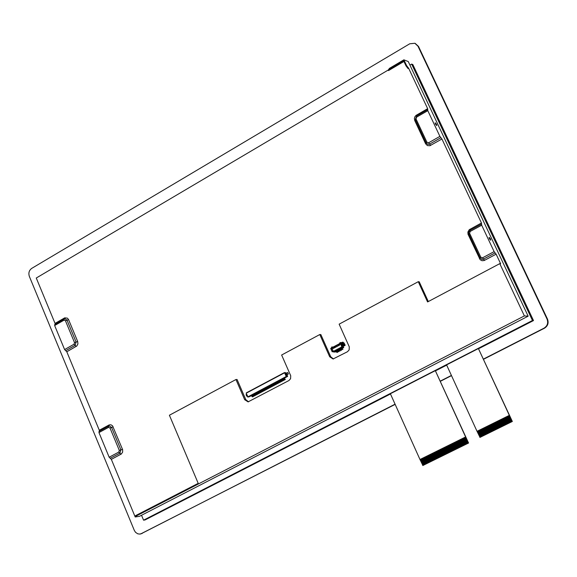 <?xml version="1.0" encoding="UTF-8"?>
<svg xmlns="http://www.w3.org/2000/svg" width="577" height="577" viewBox="0 0 577 577"><rect width="100%" height="100%" fill="white"/><g stroke="black" fill="none" stroke-linecap="round" stroke-linejoin="round"><path stroke-width="0.87" d="M483.338 359.132L544.024 328.169C547.422 325.976 548.431 322.94 547.039 319.059L417.972 46.196L414.87 43.268L409.742 43.78L31.721 268.384C29.081 270.353 28.295 273.029 29.355 276.419L134.311 530.393L135.537 532.333L137.773 533.826L139.822 534.078L141.495 533.581L395.072 404.181M440.172 381.166L451.409 375.432M533.494 320.56L532.47 320.495L411.646 64.083L412.836 64.552L533.494 320.56L478.535 348.768M446.685 365.118L435.469 370.874M390.478 393.968L145.087 519.935L143.565 520.173L532.47 320.495M415.202 43.412L418.491 46.412L547.486 319.081C548.871 322.961 547.869 325.998 544.464 328.19L483.432 359.334M451.502 375.627L440.265 381.361M395.158 404.376L140.644 533.941M435.325 370.658L468.574 443.013L422.891 465.509L419.984 459.508L465.617 436.962L435.325 370.658L390.369 393.738L419.984 459.508M478.398 348.551L512.34 421.462L480.006 437.388L477.035 431.315L509.34 415.353L478.398 348.551L446.576 364.888L477.035 431.315M141.531 515.268L143.565 520.173M411.646 64.083L409.922 65.1M478.629 430.55L481.196 436.753L478.398 430.658L477.828 430.94L480.619 437.034L477.821 430.947L477.482 431.113L480.273 437.207L481.189 436.753L478.398 430.658L490.118 424.874M480.273 437.207L479.876 437.402M509.34 415.353L512.34 421.462M512.217 421.477L511.806 421.679L508.972 415.548L511.813 421.679L511.229 421.96L508.395 415.837L509.383 415.346M510.876 422.133L511.229 421.96L508.395 415.837L508.041 416.01L510.652 422.249L508.041 416.01M504.558 417.734L507.392 423.85L506.808 424.138L503.981 418.015L507.226 416.414L510.299 422.422L510.645 422.249L507.818 416.125M510.299 422.422L507.226 416.414L510.068 422.537L509.484 422.818L506.656 416.695L509.484 422.818L508.9 423.107L506.072 416.983L508.907 423.107L508.561 423.28L505.488 417.272L508.323 423.395L507.738 423.677L504.911 417.56L507.746 423.677M507.161 423.965L504.334 417.842L507.161 423.965M506.815 424.138L503.981 418.022M506.231 424.42L506.577 424.254L503.757 418.13L503.404 418.303L506.238 424.42L503.404 418.303M505.647 424.708L506 424.535L503.173 418.419L502.819 418.592L505.423 424.823L502.819 418.592M505.07 424.997L505.416 424.823L502.596 418.707L502.242 418.873L505.077 424.997L502.242 418.88M504.493 425.278L504.839 425.105L502.019 418.989L501.665 419.162L504.262 425.393L501.665 419.162M503.909 425.566L504.262 425.393L501.435 419.277L501.081 419.45L503.678 425.682L501.088 419.45M496.458 421.737L499.285 427.846L498.701 428.134L495.881 422.018L500.273 419.847L503.332 425.848L503.678 425.682L500.858 419.566M503.339 425.848L500.273 419.847M499.927 420.02L502.755 426.136L503.101 425.963L500.281 419.847M502.755 426.136L499.696 420.135M499.35 420.308L502.17 426.425L502.517 426.252L499.704 420.135M502.17 426.425L499.119 420.424L501.947 426.533L501.363 426.821L498.542 420.705L501.363 426.821L500.786 427.103L497.958 420.994L500.786 427.103L500.201 427.391L497.381 421.275L500.209 427.391M497.035 421.448L499.855 427.564L500.201 427.391M499.862 427.564L496.804 421.563L499.632 427.672M498.701 428.134L495.881 422.025M498.124 428.415L498.47 428.242L495.657 422.133L495.304 422.306L497.893 428.531L495.304 422.306M497.54 428.704L497.893 428.531L495.08 422.422L494.727 422.588L497.309 428.812L494.727 422.595M496.963 428.985L497.309 428.812L494.503 422.703L494.15 422.876L496.739 429.1L494.15 422.876M496.386 429.266L496.732 429.1L493.926 422.991L493.573 423.165L496.162 429.382L493.573 423.165M495.809 429.555L496.155 429.382L493.349 423.273L492.996 423.446L495.585 429.67L492.996 423.446M495.232 429.836L495.578 429.67L492.772 423.561L492.419 423.734L495.008 429.952L492.419 423.734M494.655 430.125L495.001 429.952L492.195 423.843L491.842 424.016L494.662 430.125L491.842 424.016M494.078 430.406L494.424 430.233L491.618 424.131L491.265 424.304L493.854 430.521L491.265 424.304M493.501 430.687L493.847 430.521L491.041 424.412L490.688 424.585L493.277 430.803L490.688 424.585M492.924 430.976L493.27 430.803L490.464 424.701L490.111 424.867L492.7 431.091L489.88 424.982L492.7 431.091L492.116 431.372L489.31 425.271L492.123 431.372L491.539 431.654L488.733 425.552L491.546 431.654L490.962 431.942L488.156 425.84M487.81 426.006L490.623 432.108L490.962 431.942L488.164 425.84M490.623 432.108L487.579 426.122M487.233 426.295L490.046 432.397L490.385 432.223L487.587 426.122M490.046 432.397L487.01 426.403L489.815 432.505L489.238 432.793L486.433 426.691L489.238 432.793L488.661 433.075L485.856 426.973L488.669 433.075M485.509 427.146L488.315 433.248L488.661 433.075M488.322 433.24L485.279 427.261L488.092 433.356M484.94 427.427L487.738 433.529L488.084 433.356M487.745 433.529L484.709 427.543L487.515 433.637M484.363 427.716L487.168 433.81L487.507 433.644M487.168 433.81L484.132 427.824L486.938 433.926L486.361 434.207L483.555 428.112L486.368 434.207L485.784 434.488L482.985 428.394L485.791 434.488L485.214 434.777L482.408 428.675L485.214 434.769L484.637 435.058L481.838 428.963L484.637 435.058L484.06 435.339L481.261 429.245L484.067 435.339L483.49 435.621L480.691 429.526L483.49 435.621L482.913 435.902L480.114 429.815M479.776 429.98L482.567 436.075L482.913 435.902L480.122 429.807M482.567 436.075L479.545 430.096L482.343 436.19L481.766 436.472L478.968 430.377L481.766 436.472L481.42 436.638M480.85 436.919L478.052 430.831M477.085 431.307L477.482 431.113M499.047 427.961L496.227 421.852L499.055 427.961M479.198 430.262L481.997 436.356M480.345 429.699L483.144 435.794M480.922 429.418L483.714 435.512M481.492 429.129L484.291 435.224M482.069 428.848L484.868 434.943M482.639 428.567L485.437 434.661M483.216 428.278L486.014 434.38M483.786 427.997L486.591 434.092M486.086 426.857L488.892 432.959M486.663 426.576L489.469 432.678M488.387 425.725L491.193 431.827M488.964 425.437L491.77 431.546M489.541 425.155L492.347 431.257M497.612 421.167L500.432 427.276M498.189 420.878L501.016 426.994M498.773 420.59L501.593 426.706M505.142 417.445L507.969 423.568M505.719 417.157L508.553 423.28M506.303 416.868L509.138 422.991M506.88 416.587L509.715 422.71M508.625 415.721L511.46 421.845M420.756 459.141L423.475 465.177L420.756 459.141L420.424 459.306L423.143 465.336L423.475 465.177L424.03 464.896L421.318 458.866L425.451 456.825M423.143 465.336L422.753 465.531M465.617 436.962L468.574 443.013M468.445 443.035L468.041 443.23L465.264 437.15L468.041 443.23L467.471 443.511L464.694 437.431L465.668 436.955M467.125 443.677L467.471 443.511L464.701 437.431L464.355 437.604L467.132 443.677L464.355 437.604M466.555 443.958L466.901 443.792L464.132 437.712L463.785 437.885L466.331 444.074L463.785 437.885M465.985 444.24L466.331 444.074L463.562 437.993L463.216 438.167L465.992 444.24L463.216 438.167M462.076 438.722L464.853 444.802L464.283 445.083L461.506 439.003L462.646 438.448L465.423 444.521L465.762 444.348L462.992 438.275M465.423 444.521L462.415 438.556L465.199 444.629L464.853 444.802M464.629 444.91L461.852 438.837L464.629 444.91M464.283 445.076L461.506 439.01M463.713 445.357L464.052 445.192L461.29 439.119L460.944 439.285L463.49 445.473L460.944 439.292M456.97 441.254L459.739 447.319L459.162 447.601L456.4 441.528L460.374 439.566L463.151 445.639L463.482 445.473L460.72 439.4M463.151 445.639L460.143 439.681L462.92 445.754M459.804 439.847L462.574 445.92L462.913 445.754M462.581 445.92L459.58 439.962L462.35 446.028L461.78 446.309L459.011 440.244L461.78 446.309L461.211 446.591L458.441 440.518M458.102 440.691L460.872 446.757L461.211 446.591L458.448 440.518M460.872 446.757L457.878 440.799L460.648 446.872M457.532 440.972L460.302 447.038L460.641 446.872M460.302 447.038L457.309 441.08L460.078 447.153L459.732 447.319M459.508 447.427L456.739 441.362L459.508 447.427M459.162 447.601L456.4 441.535M458.6 447.882L458.939 447.709L456.176 441.643L455.837 441.809L458.369 447.99L455.837 441.809M448.48 445.444L451.236 451.502L450.666 451.784L447.911 445.725L454.474 442.48L455.267 442.09L458.03 448.156L458.369 447.99M458.037 448.156L455.044 442.206L457.806 448.271L457.236 448.553L454.474 442.48M454.135 442.653L456.897 448.718L457.236 448.553L454.481 442.48M456.897 448.718L453.904 442.761L456.674 448.827L456.104 449.108L453.342 443.042L456.104 449.108L455.534 449.389L452.779 443.324L455.541 449.389L454.972 449.663L452.217 443.598L454.972 449.663L454.409 449.945L451.647 443.879L454.409 449.945M451.308 444.052L454.063 450.11L454.402 449.945M454.07 450.11L451.077 444.16L453.839 450.226L453.27 450.5L450.514 444.441L453.277 450.5L452.7 450.781L449.952 444.716L452.707 450.781L452.137 451.063L449.382 444.997L452.144 451.063L451.575 451.337L448.819 445.278L451.575 451.337L451.236 451.502M451.012 451.618L448.25 445.559L451.012 451.618M450.673 451.784L447.918 445.725M450.103 452.065L450.442 451.892L447.694 445.833L447.348 446.007L450.103 452.065L447.348 446.007M449.533 452.339L449.872 452.173L447.125 446.115L446.786 446.281L449.31 452.455L446.786 446.281M448.971 452.62L449.31 452.455L446.562 446.396L446.223 446.562L448.978 452.62L446.223 446.562M448.408 452.895L448.747 452.729L445.999 446.67L445.653 446.843L448.185 453.01L445.66 446.843M447.839 453.176L448.178 453.01L445.437 446.951L445.091 447.117L447.622 453.284L445.091 447.117M447.276 453.45L447.615 453.284L444.874 447.233L444.528 447.399L447.052 453.565L444.528 447.399M446.713 453.731L447.052 453.565L444.304 447.507L443.965 447.673L446.713 453.731L443.965 447.68M446.151 454.012L446.49 453.839L443.742 447.788L443.403 447.954L445.92 454.121L443.403 447.954M445.581 454.287L445.92 454.121L443.179 448.062L442.84 448.235L445.588 454.287L442.84 448.235M441.715 448.791L444.463 454.842L443.893 455.123L441.145 449.065L442.278 448.509L445.018 454.568L445.357 454.395L442.617 448.343M445.026 454.561L442.047 448.625L444.802 454.676L444.456 454.842M444.232 454.95L441.484 448.899L444.232 454.95M443.901 455.116L441.153 449.072M443.331 455.397L443.67 455.231L440.929 449.18L440.583 449.346L443.1 455.505L440.59 449.346M442.768 455.671L443.1 455.505L440.366 449.454L440.02 449.627L442.545 455.787L440.027 449.627M442.206 455.953L441.636 456.227L438.895 450.183L439.234 450.01L442.206 455.953L442.537 455.787M441.982 456.061L439.234 450.01L441.982 456.061M441.636 456.227L438.902 450.183M441.073 456.508L441.412 456.342L438.679 450.291L438.34 450.457L440.85 456.616L438.34 450.457M440.511 456.782L440.85 456.616L438.116 450.565L437.777 450.738L440.294 456.897L437.777 450.738M439.948 457.063L440.287 456.897L437.554 450.846L437.215 451.012L439.724 457.172L437.215 451.012M428.242 455.448L430.976 461.485L430.406 461.759L427.68 455.722L435.866 451.676L436.652 451.293L439.385 457.337L439.724 457.172M439.393 457.337L436.428 451.402L439.169 457.446L438.599 457.727L435.866 451.676L438.607 457.727L438.037 458.001L435.303 451.957L438.044 458.001L437.474 458.282L434.741 452.231L437.481 458.275L436.912 458.556L434.178 452.512L436.919 458.556M433.846 452.678L436.58 458.722L436.912 458.556M436.58 458.722L433.623 452.786L436.356 458.83L435.794 459.112L433.06 453.068L435.794 459.112L435.231 459.386L432.498 453.342L435.238 459.386L434.669 459.66L431.935 453.623M431.603 453.789L434.33 459.826L434.669 459.66L431.942 453.616M434.337 459.826L431.38 453.897L434.113 459.934L433.543 460.215L430.817 454.171M430.478 454.337L433.212 460.381L433.543 460.215L430.824 454.171M433.212 460.381L430.254 454.452L432.988 460.489L432.425 460.763L429.699 454.726L432.433 460.763L431.863 461.045L429.137 455.001L431.87 461.045M428.805 455.166L431.531 461.211L431.863 461.045M431.531 461.211L428.581 455.282L431.307 461.319L430.969 461.485M430.413 461.759L427.687 455.722M429.851 462.033L430.182 461.867L427.463 455.83L427.124 455.996L429.627 462.148L427.124 456.003M429.288 462.314L429.627 462.148L426.908 456.111L426.562 456.277L429.295 462.314L426.569 456.277M428.725 462.588L429.064 462.422L426.345 456.385L426.006 456.551L428.502 462.696L426.006 456.551M428.17 462.862L428.502 462.696L425.79 456.659L425.444 456.825L428.177 462.862L425.22 456.941L427.954 462.97L427.384 463.244L424.665 457.215L427.391 463.244L426.829 463.526L424.109 457.489L426.829 463.526L426.266 463.8L423.547 457.763L426.273 463.8L425.711 464.074L422.991 458.044L425.711 464.074L425.148 464.348L422.429 458.318L425.155 464.348L424.593 464.622L421.874 458.592M421.542 458.758L424.254 464.788L424.593 464.622L421.881 458.592M424.254 464.788L421.318 458.866L420.979 459.032L423.706 465.062M420.042 459.501L420.424 459.314M430.745 461.593L428.019 455.556L430.752 461.593M455.267 442.09L455.606 441.924L458.376 447.99M439.804 449.735L442.545 455.787M436.991 451.12L439.732 457.172M422.097 458.484L424.816 464.514M422.652 458.21L425.372 464.24M423.215 457.929L425.934 463.966M423.77 457.655L426.49 463.692M424.333 457.381L427.052 463.41M424.888 457.107L427.607 463.136M429.36 454.892L432.086 460.929M429.923 454.618L432.649 460.655M431.041 454.063L433.774 460.107M432.159 453.508L434.892 459.552M432.721 453.233L435.455 459.278M433.284 452.952L436.017 458.996M434.402 452.397L437.142 458.448M434.964 452.123L437.705 458.167M435.527 451.849L438.26 457.893M436.089 451.567L438.823 457.611M449.043 445.163L451.798 451.228M449.606 444.889L452.361 450.947M450.175 444.607L452.931 450.673M450.738 444.326L453.493 450.392M451.87 443.771L454.626 449.836M452.433 443.489L455.195 449.555M453.003 443.208L455.765 449.274M453.565 442.927L456.328 448.993M454.698 442.371L457.46 448.437M458.672 440.41L461.434 446.483M459.234 440.128L462.004 446.201M464.925 437.323L467.695 443.396M135.198 516.978L135.92 516.163L135.682 515.586L134.96 516.408L135.198 516.978L139.526 516.3L528.157 316.174L408.249 61.544L403.886 59.828L389.482 68.338L388.256 70.012L388.523 70.582L403.95 61.472M54.858 324.469L54.656 325.536L64.61 349.575L66.802 351.775L76.82 345.991L77.924 343.935L77.693 341.534L68.591 319.651L67.437 318.158L64.739 317.84L55.053 323.401L36.264 278.02L388.256 70.012M528.157 316.174L524.378 315.922L499.776 263.639L427.571 301.944L418.267 281.699L339.139 324.159L349.294 346.885L349.15 349.886L347.462 351.732L333.073 358.981L329.691 356.781L319.795 334.537L281.634 355.014L290.721 375.757L290.584 378.714L288.947 380.524L248.081 401.88L244.677 399.695L235.95 379.529L169.4 415.231L198.214 483.346L135.682 515.586M135.92 516.163L524.378 315.922M490.443 238.849L490.681 240.22L489.368 238.654L489.123 237.291L490.443 238.849M436.551 124.38L436.775 125.627L435.404 124.012L435.181 122.764L436.551 124.38M496.133 254.176L494.128 251.63L481.694 225.203L481.456 222.989L469.224 229.733L467.889 232.033L468.019 234.255L480.143 259.686L482.019 260.717L484.146 260.537L496.133 254.176L500.641 263.761L499.776 263.639M439.898 136.374L427.809 110.676L427.658 108.671L416.089 115.364L414.921 116.691L414.38 118.393L414.733 120.535L425.638 143.81L427.391 145.577L429.858 145.743L441.932 138.999L439.898 136.374L428.61 142.786L426.937 142.259L416.017 118.949L416.587 117.138L427.809 110.676M99.121 431.408L98.955 432.57L109.161 457.229L111.339 459.357L121.314 454.012L122.634 452.123L122.634 449.671L112.544 425.819L110.986 424.802L109.212 424.896L99.294 430.247L99.374 431.243M428.307 301.555L419.219 281.8L418.267 281.699M248.514 401.808L245.802 399.645L237.082 379.5L235.95 379.529M388.523 70.582L389.749 68.915L403.597 60.729L406.035 65.908L408.083 68.584L408.639 68.252L427.658 108.671M333.448 358.944L330.736 356.781L320.848 334.566L319.795 334.537M55.053 323.401L55.168 324.231M441.932 138.999L481.456 222.989M99.294 430.247L66.802 351.775M134.96 516.408L111.339 459.357M343.69 347.592L342.111 348.429M336.03 351.66L334.213 351.977M344.188 343.026L343.741 342.904L345.024 345.493L343.221 345.962M333.556 351.573L332.886 351.732M342.211 349.107L341.368 348.349L341.973 348.169L342.897 349.467L341.865 349.294L342.587 349.114M340.365 348.883L340.358 349.828L340.019 349.071L340.625 348.89L341.548 349.95L341.05 350.362L341.548 350.181M339.016 349.597L339.009 350.549L338.67 349.785L339.276 349.604L340.199 350.665L339.702 351.083L340.199 350.895M338.757 349.979L337.963 350.405L338.85 351.379L338.353 351.797L338.85 351.609M336.319 351.032L336.312 351.977L335.973 351.213L336.579 351.032L337.502 352.093L337.004 352.511L337.502 352.323M284.021 379.493L284.273 380.077L283.769 380.301L284.194 380.077L283.934 379.5L283.011 379.219L284.021 379.493M265.088 388.53L266.04 388.689L266.495 389.497L265.997 389.72L265.045 388.999M264.042 389.078L265.002 389.244L265.456 390.052L264.958 390.276L264.006 389.554M263.004 389.634L263.963 389.792L264.417 390.6L263.92 390.824L262.968 390.102M261.965 390.182L262.924 390.348L263.379 391.148L262.881 391.372L261.929 390.658M262.088 391.127L262.34 391.704L261.843 391.927L262.001 391.127L261.071 390.86L262.088 391.127M259.888 391.285L260.847 391.444L261.302 392.252L260.804 392.475L259.845 391.754M258.849 391.841L259.809 391.999L260.263 392.8L259.765 393.024L258.813 392.31M257.811 392.389L258.77 392.548L259.224 393.355L258.727 393.579L257.775 392.858M257.933 393.326L258.186 393.903L257.688 394.127L258.107 393.903L257.854 393.326L256.916 393.06L257.933 393.326M255.734 393.485L256.7 393.644L257.147 394.452L256.65 394.675L255.698 393.961M254.695 394.041L255.661 394.199L256.116 395L255.618 395.223L254.659 394.509M254.832 394.971L255.077 395.548L254.58 395.772L254.998 395.555L254.745 394.978L253.808 394.711L254.832 394.971M253.793 395.519L254.046 396.096L253.548 396.32L253.959 396.103L253.707 395.526L252.776 395.259L253.793 395.519M277.624 381.88L278.576 382.046L279.03 382.854L278.525 383.078L277.551 382.277M276.578 382.436L277.523 382.601L277.984 383.409L277.479 383.633L276.506 382.832M275.525 382.991L276.477 383.157L276.938 383.965L276.433 384.188L275.489 383.46M274.479 383.546L275.431 383.712L275.885 384.52L275.388 384.744L274.443 384.015M274.587 384.491L274.847 385.075L274.342 385.299L274.76 385.075L274.508 384.498L273.577 384.224L274.587 384.491M272.387 384.65L273.347 384.823L273.801 385.631L273.296 385.854L272.351 385.126M267.173 387.419L268.125 387.585L268.579 388.393L268.081 388.617L267.129 387.895M267.288 388.364L267.54 388.948L267.043 389.172L267.201 388.371L266.271 388.097L267.288 388.364M282.968 380.048L283.22 380.632L282.723 380.856L283.141 380.632L282.889 380.055L281.965 379.774L282.968 380.048M280.768 380.207L281.72 380.38L282.175 381.188L281.67 381.411L280.725 380.683M279.722 380.762L280.667 380.935L281.122 381.743L280.624 381.967L279.679 381.238M279.823 381.722L280.076 382.299L279.578 382.522L279.996 382.306L279.737 381.722L278.814 381.447L279.823 381.722M271.341 385.205L272.301 385.371L272.755 386.179L272.25 386.402L271.277 385.609M270.303 385.761L271.255 385.926L271.709 386.734L271.212 386.958L270.231 386.157M270.411 386.705L270.663 387.29L270.166 387.513L270.584 387.29L270.332 386.713L269.401 386.439L270.411 386.705M268.211 386.871L269.17 387.03L269.625 387.838L269.127 388.061L268.175 387.34M247.144 395.851L246.545 396.067L247.129 395.822M285.146 372.944L285.68 372.829L286.661 374.812L288.377 373.925L286.755 374.978M285.976 373.24L286.444 373.232M251.55 395.18L253.007 396.644L252.51 396.868L251.327 395.851L251.55 395.18L251.161 395.454M283.877 378.029L285.319 379.522L284.822 379.745L283.653 378.7L283.877 378.029L283.48 378.31M408.639 68.252L406.59 65.576L403.886 59.828M406.59 65.576L406.035 65.908M389.749 68.915L389.482 68.338M250.519 396.067L249.69 396.507M285.247 377.43L286.185 376.932L285.55 377.488M286.401 377.033L285.471 377.531M285.752 376.94L284.389 377.863M249.394 396.457L250.295 395.973L249.61 396.558M250.44 395.678L249.105 396.579M285.319 379.522L283.898 378.086M253.007 396.644L251.572 395.238M284.822 379.745L285.24 379.522M252.928 396.651L252.51 396.868M285.449 373.002L286.978 376.485L287.389 376.435M247.973 396.868L249.329 396.695L248.701 397.005L251.269 395.707M284.584 372.735L284.778 373.276M287.101 376.658L286.012 376.68L286.805 376.37L286.242 376.514L284.814 373.254L285.218 373.117L286.646 376.377M285.218 373.117L286.805 376.37M247.67 397.005L246.408 393.68L248.016 396.954M284.814 373.254L284.504 372.85L246.307 393.161L284.475 372.576M246.307 393.161L246.408 393.68M246.696 395.988L246.098 394.603L246.545 396.067M246.098 394.603L246.53 394.444M286.336 373.067L287.519 372.655M288.139 374.047L287.75 372.554M287.649 372.518L288.262 373.91M284.079 378.303L287.656 376.363L286.892 374.906L287.418 376.492M285.572 372.713L284.706 373.117M285.464 372.713L284.627 372.944M285.947 373.254L285.384 372.54M286.74 375.158L287.303 376.442M283.076 378.837L283.588 378.562M269.625 387.838L268.593 387.117M268.392 386.734L268.125 386.352L267.512 386.785L268.355 387.16M269.127 388.061L269.538 387.845M267.663 387.124L268.154 386.929M268.983 386.46L268.557 386.229L269.156 385.768M269.401 386.439L269.257 385.797M268.702 386.568L269.185 386.713M269.17 386.316L269.17 385.797M270.166 387.513L269.214 386.785M270.476 385.624L270.202 385.212L269.632 385.523L270.26 386.237M271.709 386.734L270.678 386.013M271.212 386.958L271.63 386.734M271.522 385.068L271.248 384.657L270.671 384.967L271.305 385.681M272.755 386.179L271.724 385.458M272.25 386.402L272.669 386.186M270.793 385.458L271.291 385.27M278.576 380.77L277.97 381.238L278.597 381.722M278.814 381.447L278.785 380.849M278.59 381.325L278.705 380.849M279.578 382.522L278.626 381.794M281.122 381.743L280.097 381.015M279.903 380.625L279.621 380.214L279.016 380.683L279.867 381.051M280.624 381.967L281.042 381.743M279.167 381.015L279.665 380.827M282.175 381.188L281.143 380.459M280.949 380.07L280.674 379.659L280.069 380.128L280.912 380.495M281.67 381.411L282.088 381.188M281.72 379.103L282.081 379.515L281.72 379.103L281.114 379.565L282.03 379.954M281.266 379.904L281.965 379.94M282.723 380.856L281.778 380.128M266.033 387.427L265.427 387.888L266.343 388.271M266.271 388.097L266.127 387.456M266.047 387.975L266.04 387.456M267.043 389.172L266.091 388.444M268.579 388.393L267.548 387.672M267.346 387.29L267.072 386.878L266.473 387.34L267.317 387.708M268.081 388.617L268.5 388.393M273.801 385.631L272.77 384.902M272.568 384.52L272.294 384.109L271.688 384.57L272.532 384.946M273.296 385.854L273.714 385.631M273.339 383.554L273.7 383.957L273.339 383.554L272.733 384.015L273.649 384.397M274.342 385.299L273.397 384.57M275.885 384.52L274.861 383.799M274.659 383.409L274.385 382.998L273.779 383.46L274.623 383.835M275.388 384.744L275.806 384.52M273.931 383.799L274.421 383.604M276.938 383.965L275.907 383.243M275.705 382.854L275.431 382.443L274.825 382.904L275.676 383.279M276.433 384.188L276.852 383.965M276.758 382.299L275.9 382.19L276.534 382.904M277.984 383.409L276.953 382.688M277.479 383.633L277.898 383.409M276.022 382.688L276.52 382.493M277.804 381.743L277.523 381.332L276.946 381.635L277.58 382.349M279.03 382.854L277.999 382.133M278.525 383.078L278.943 382.861M252.531 394.596L252.885 395L252.531 394.596L251.933 395.05L252.56 395.533M253.548 396.32L252.589 395.606M253.563 394.041L252.964 394.502L253.88 394.884M253.808 394.711L253.779 394.113M253.577 394.589L253.692 394.12M254.58 395.772L253.628 395.057M256.116 395L255.077 394.286M254.875 393.903L254.601 393.492L254.003 393.954L254.839 394.329M255.618 395.223L256.029 395.007M254.147 394.286L254.637 394.098M257.147 394.452L256.116 393.738M255.907 393.355L255.64 392.944L255.041 393.406L255.878 393.774M256.65 394.675L257.068 394.459M256.671 392.396L257.032 392.8L256.671 392.396L256.073 392.85L256.989 393.233M257.688 394.127L256.736 393.406M259.224 393.355L258.186 392.634M257.984 392.252L257.71 391.841L257.111 392.302L257.955 392.677M258.727 393.579L259.138 393.355M260.263 392.8L259.224 392.086M259.023 391.704L258.748 391.293L258.15 391.754L258.994 392.122M259.765 393.024L260.177 392.807M258.294 392.086L258.792 391.898M261.302 392.252L260.263 391.538M260.061 391.148L259.787 390.744L259.188 391.199L260.032 391.574M260.804 392.475L261.215 392.259M260.826 390.189L261.186 390.6L260.826 390.189L260.227 390.651L261.136 391.033M261.843 391.927L260.891 391.206M263.379 391.148L262.34 390.434M262.138 390.052L261.864 389.641L261.266 390.102L262.109 390.47M262.881 391.372L263.292 391.156M261.41 390.434L261.908 390.247M264.417 390.6L263.386 389.879M263.184 389.497L262.91 389.086L262.304 389.547L263.148 389.922M263.92 390.824L264.331 390.6M265.456 390.052L264.425 389.331M264.223 388.941L263.949 388.537L263.35 388.992L264.187 389.367M264.958 390.276L265.377 390.052M266.495 389.497L265.463 388.775M265.261 388.393L265.002 388.011L264.389 388.444L265.232 388.819M265.997 389.72L266.415 389.497M264.533 388.783L265.031 388.588M282.773 378.548L282.167 379.01L283.083 379.392M283.011 379.219L282.867 378.57M282.788 379.096L282.788 378.577M283.769 380.301L282.824 379.572M285.298 373.117L284.771 373.254M247.807 396.911L286.242 376.514M333.535 351.516L333.03 351.782M333.369 351.386L332.951 351.609M342.522 347.758L342.889 347.722M336.658 351.797L337.35 352.323M337.192 351.97L337.004 352.511M336.312 351.977L336.845 352.158M338.007 351.083L337.66 351.263L337.321 350.499L337.668 350.318L338.699 351.609M338.54 351.256L338.353 351.797M337.66 351.263L338.194 351.443M339.355 350.362L340.048 350.895M339.889 350.542L339.702 351.083M339.009 350.549L339.543 350.729M340.704 349.648L341.396 350.181M341.238 349.828L341.05 350.362M340.358 349.828L340.892 350.015M342.06 348.934L341.714 348.169M333.672 348.234L332.72 347.001L333.246 348.176L331.926 348.508L333.787 352.093L342.587 347.39L343.618 347.404L342.01 348.256M341.461 348.551L340.661 348.97M340.105 349.265L339.312 349.691M337.408 350.693L336.615 351.119M336.059 351.415L334.985 351.984M332.951 347.96L333.189 348.494L339.774 344.988L339.536 344.462L340.776 343.921L340.17 342.565L339.629 343.149L340.084 344.173M334.321 347.888L334.343 347.102L334.948 347.556M334.285 347.808L334.811 347.628M334.667 347.707L334.343 347.102M335.67 347.174L335.583 346.445L336.297 346.835M335.634 347.094L336.16 346.914M336.016 346.993L335.691 346.388M337.018 346.46L336.925 345.724L337.646 346.121M336.982 346.373L337.509 346.193M337.365 346.272L337.033 345.673M338.367 345.738L338.382 344.952L338.995 345.407M338.331 345.659L338.858 345.479M338.713 345.558L338.382 344.952M335.598 346.683L335.338 345.875L339.06 343.899L339.673 345.046M339.06 343.899L339.507 345.133M335.021 346.049L333.217 347.008L335.122 346.049L335.634 347.195M335.021 346.279L335.468 347.282M343.712 347.642L343.286 346.323M341.62 342.601L340.17 342.565M336.716 351.292L337.495 350.881M338.064 350.578L338.843 350.167M339.413 349.864L340.192 349.453M340.762 349.15L341.541 348.732M333.145 347.058L333.982 348.068M339.788 343.51L339.384 343.957L339.875 343.697M339.384 343.957L339.593 344.433M335.338 346.106L339.06 344.13M333.217 347.008L332.28 346.993L332.705 347.058L332.287 347.051L332.741 348.075M332.28 346.993L331.537 347.159L332.1 348.414M331.862 346.986L332.287 347.051M333.16 348.082L332.705 347.058M333.787 352.093L334.328 351.804L333.751 351.097L333.21 351.386M335.1 350.383L334.559 350.672L335.136 351.379L335.677 351.09L335.1 350.383M334.069 351.804L334.876 351.371L334.559 350.672M336.449 349.669L335.908 349.95L336.485 350.665L337.026 350.376L336.449 349.669M335.417 351.09L336.225 350.657L335.908 349.95M337.797 348.948L337.257 349.236L337.833 349.943L338.374 349.662L337.797 348.948M336.766 350.369L337.574 349.943L337.257 349.236M339.153 348.234L338.612 348.522L339.182 349.229L339.723 348.941L339.153 348.234M338.115 349.655L338.923 349.229L338.612 348.522M340.502 347.513L339.961 347.801L340.538 348.508L341.079 348.227L340.502 347.513M339.464 348.941L340.279 348.508L339.961 347.801M340.819 348.219L341.627 347.794L341.317 347.087L341.887 347.794L342.428 347.505L342.111 346.799L341.57 347.087M342.111 346.799L341.317 347.087M341.858 346.799L340.567 343.914M342.01 346.33L343.243 346.351L342.543 346.315L344.613 345.486L343.142 342.197L342.572 342.183L342.089 342.356L343.567 345.645L342.81 346.049L342.01 346.33L340.538 343.041L341.332 342.76L342.81 346.049M342.572 342.183L344.043 345.479L343.567 345.645M342.089 342.356L341.332 342.76M331.797 347.743L330.708 348.494L332.172 351.775L333.506 351.465M330.873 348.32L332.172 351.775M331.624 347.917L333.088 351.205L332.338 351.609M344.613 345.486L344.043 345.479M345.133 345.14L344.058 343.026M344.895 345.486L343.683 346.077L343.308 346.063L343.784 345.666M343.704 345.767L343.25 346.012M335.035 352.1L336.117 351.53M336.672 351.234L337.458 350.816M338.021 350.52L338.807 350.102M339.37 349.799L340.163 349.381M340.718 349.085L341.512 348.667M342.067 348.371L343.668 347.52M418.491 46.412L417.972 46.196M547.486 319.081L547.039 319.059M142.166 533.465L141.495 533.581M544.464 328.19L544.024 328.169M494.128 251.63L482.531 257.818L480.814 257.234L469.584 233.267L470.168 231.449L481.694 225.203M54.656 325.536L64.033 320.141L65.425 320.689L74.52 342.587L74.029 344.224L64.61 349.575M98.955 432.57L108.555 427.369L109.983 427.968L119.316 450.428L118.819 452.072L109.161 457.229M329.691 356.781L330.736 356.781M244.677 399.695L245.802 399.645M110.25 458.289L119.908 453.14L120.903 449.858L111.577 427.406L109.435 425.985L108.606 426.237L108.555 427.369M113.164 426.843L109.983 427.968M122.497 449.281L119.316 450.428M120.997 454.207L118.819 452.072M65.706 350.679L75.125 345.327L76.106 342.06L67.011 320.17L65.158 318.821L64.069 319.103L64.033 320.141M68.591 319.651L65.425 320.689M77.693 341.534L74.52 342.587M76.222 346.431L74.029 344.224M427.687 144.3L426.201 142.973L427.86 144.351L429.634 144.099L428.61 142.786M430.651 145.404L429.634 144.099L440.915 137.687M415.375 119.742L426.201 142.973L426.937 142.259M416.522 116.136L415.289 119.677L416.017 118.949M427.622 109.68L416.414 116.136L416.587 117.138M481.896 259.34L480.028 257.876L482.134 259.376L483.54 259.087L482.531 257.818M484.543 260.357L483.54 259.087L495.131 252.906M468.885 233.966L480.028 257.876L480.814 257.234M470.06 230.338L468.56 232.488L468.805 233.923L469.584 233.267M481.485 224.107L469.981 230.346L470.168 231.449M108.88 425.047L108.938 426.093M64.415 318.006L64.494 318.915M425.638 143.81L426.345 143.24M414.733 120.535L415.426 119.98M416.457 115.126L416.702 115.97M479.393 258.597L480.136 258.085M468.185 234.673L468.913 234.154M469.952 229.228L470.212 230.223M283.653 378.7L284.072 378.483M283.848 378.93L284.266 378.707M284.519 379.103L284.937 378.88M284.569 379.161L284.988 378.938M251.745 395.627L251.327 395.851M251.94 395.851L251.522 396.074M252.625 396.017L252.214 396.233M252.676 396.074L252.264 396.291M246.184 394.596L246.783 395.981M246.343 394.538L246.942 395.923M286.444 373.225L287.058 374.624M286.473 373.218L287.086 374.61M287.735 372.518L288.349 373.91M286.041 373.211L286.726 374.783M268.817 387.427L269.235 387.21M268.868 387.484L269.286 387.261M269.913 386.929L270.332 386.713M269.863 386.878L270.281 386.655M270.909 386.323L271.327 386.1M270.959 386.381L271.378 386.157M271.947 385.768L272.366 385.544M271.998 385.825L272.416 385.602M279.318 381.945L279.737 381.722M279.268 381.887L279.686 381.664M280.321 381.332L280.739 381.108M280.372 381.39L280.79 381.166M281.367 380.777L281.785 380.553M281.417 380.834L281.836 380.611M282.463 380.279L282.889 380.055M282.413 380.221L282.838 379.998M266.79 388.588L267.201 388.371M266.74 388.53L267.151 388.314M267.778 387.982L268.197 387.758M267.829 388.04L268.247 387.816M272.993 385.212L273.411 384.996M273.044 385.27L273.462 385.054M274.089 384.715L274.508 384.498M274.039 384.664L274.457 384.441M275.085 384.109L275.503 383.885M275.135 384.167L275.554 383.943M276.131 383.554L276.549 383.33M276.181 383.611L276.599 383.388M277.176 382.998L277.595 382.775M277.227 383.056L277.645 382.832M278.222 382.443L278.641 382.219M278.273 382.501L278.691 382.277M253.296 395.743L253.707 395.526M253.245 395.685L253.656 395.469M254.327 395.195L254.745 394.978M254.277 395.137L254.695 394.92M255.315 394.589L255.726 394.372M255.366 394.646L255.777 394.423M256.354 394.041L256.765 393.817M256.404 394.098L256.815 393.875M257.436 393.55L257.854 393.326M257.385 393.492L257.804 393.269M258.424 392.944L258.842 392.721M258.474 392.995L258.893 392.778M259.462 392.389L259.874 392.172M259.513 392.447L259.924 392.23M260.501 391.841L260.912 391.617M260.552 391.898L260.963 391.675M261.59 391.35L262.001 391.127M261.54 391.293L261.951 391.069M262.578 390.737L262.989 390.521M262.629 390.795L263.04 390.579M263.617 390.189L264.028 389.965M263.667 390.247L264.078 390.023M264.655 389.634L265.074 389.417M264.706 389.691L265.124 389.475M265.694 389.086L266.112 388.862M265.745 389.143L266.163 388.92M283.516 379.716L283.934 379.5M283.466 379.659L283.884 379.442M140.997 533.884L140.326 533.999M108.591 426.244L99.006 431.437M109.435 425.985L108.606 426.237M64.054 319.117L54.7 324.505M65.158 318.821L64.069 319.103M285.521 377.531L286.452 377.041M246.256 393.802L247.656 397.034M246.3 392.872L284.49 372.562M287.764 372.526L288.377 373.925M287.021 374.913L287.656 376.363M250.577 396.074L249.661 396.558"/></g></svg>
